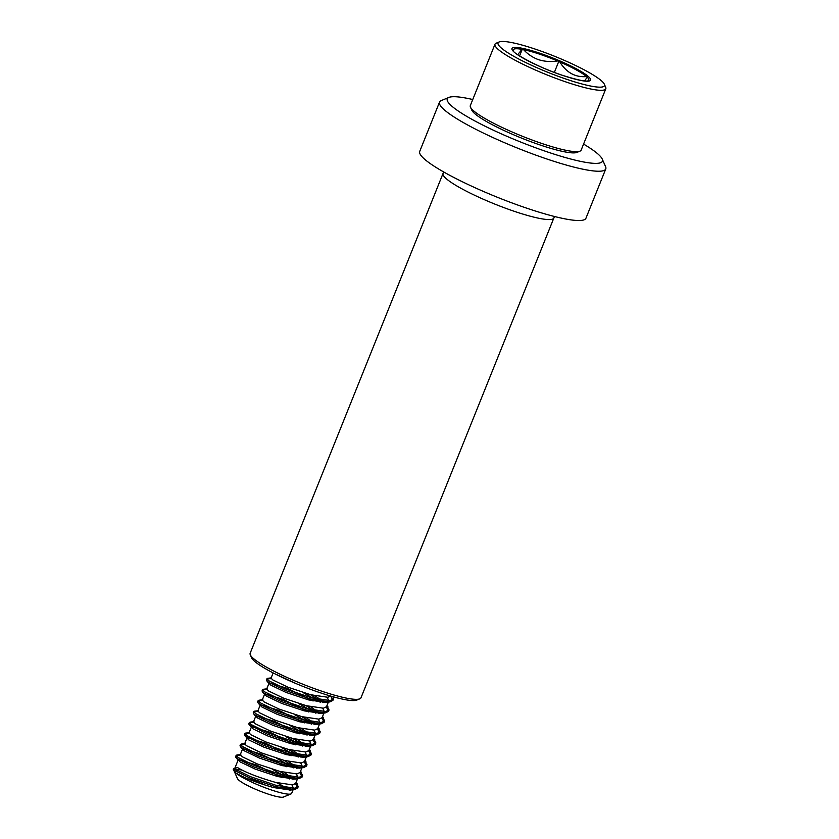 <?xml version="1.0" encoding="UTF-8"?>
<svg xmlns="http://www.w3.org/2000/svg" width="839" height="839" viewBox="0 0 839 839"><rect width="100%" height="100%" fill="white"/><g stroke="black" fill="none" stroke-linecap="round" stroke-linejoin="round"><path stroke-width="1.26" d="M583.577 144.077A83.606 12.69 -158.1 0 1 602.234 159.053L605.559 166.594A89.584 13.592 -158.1 0 1 605.768 168.933A89.584 13.592 -158.1 0 1 542.969 157.659A89.584 13.592 -158.1 0 1 439.531 102.106A89.584 13.592 -158.1 0 1 441.304 100.565L448.928 97.418A83.606 12.69 -158.1 0 1 472.756 99.526M605.768 168.933L585.947 218.224A89.584 13.592 -158.1 0 1 523.158 206.95A89.584 13.592 -158.1 0 1 419.72 151.398L439.531 102.106M602.234 159.053A83.606 12.69 -158.1 0 1 543.819 150.705A83.606 12.69 -158.1 0 1 448.928 97.418M359.795 698.835L356.753 700.093A57.335 8.705 -158.1 0 1 317.687 691.892A57.335 8.705 -158.1 0 1 251.627 657.839L250.295 654.819A59.716 9.061 -158.1 0 1 250.158 653.256L443.023 173.484A59.716 9.061 -158.1 0 0 511.979 210.526A59.716 9.061 -158.1 0 0 553.845 218.035L360.98 697.807A59.716 9.061 -158.1 0 1 359.795 698.835A59.716 9.061 -158.1 0 1 319.114 690.287A59.716 9.061 -158.1 0 1 250.295 654.819M554.359 72.395L558.963 60.943L557.516 60.964C550.919 62.023 544.511 61.562 538.302 59.6C532.618 57.451 527.7 54.136 523.546 49.648L522.456 48.788L517.694 54.692M568.748 79.999A57.335 8.705 21.9 0 0 604.332 84.215A57.335 8.705 21.9 0 0 533.793 48.641A57.335 8.705 21.9 0 0 499.205 41.95A57.335 8.705 21.9 0 0 515.901 57.482A57.335 8.705 21.9 0 0 568.748 79.999M499.205 41.95L496.153 43.209A59.716 9.061 21.9 0 0 494.979 44.236A59.716 9.061 21.9 0 0 568.601 82.841A59.716 9.061 21.9 0 0 605.8 88.787A59.716 9.061 21.9 0 0 605.664 87.235L604.332 84.215M494.979 44.236L470.322 105.578A59.716 9.061 21.9 0 0 470.459 107.13A59.716 9.061 21.9 0 0 543.945 144.182A59.716 9.061 21.9 0 0 579.969 151.156A59.716 9.061 21.9 0 0 581.144 150.129L605.8 88.787M470.459 107.13L471.791 110.15A57.335 8.705 21.9 0 0 542.33 145.724A57.335 8.705 21.9 0 0 576.917 152.415L579.969 151.156M273.147 672.93L271.06 678.101L272.885 679.989L288.113 687.256L310.724 694.744L327.787 697.261L330.734 696.087M274.28 673.518L296.587 683.806M268.91 683.47L266.666 689.05L268.48 690.937L283.718 698.216L306.319 705.704L323.382 708.21L326.486 706.742L328.815 700.953L327.21 697.303M324.294 702.495L315.17 695.825M268.994 683.261L270.808 685.148L286.047 692.427L308.647 699.915L325.71 702.421L328.815 700.953M313.094 700.995L287.515 688.399L269.613 682.988M264.505 694.419L262.261 700.009L264.075 701.897L279.314 709.165L301.914 716.653L318.977 719.17L322.082 717.691L324.41 711.902L322.805 708.263M319.89 713.444L310.766 706.784M264.589 694.22L266.403 696.108L281.642 703.376L304.242 710.864L321.306 713.381L324.41 711.902M308.689 711.944L283.11 699.359L265.208 693.947M260.1 705.379L257.856 710.958L259.671 712.846L274.909 720.124L297.509 727.612L314.573 730.119L317.687 728.651L320.016 722.861L318.401 719.212M315.485 724.403L306.361 717.733M260.184 705.169L261.999 707.057L277.237 714.335L299.838 721.823L316.901 724.33L320.016 722.861M304.284 722.903L278.705 710.308L260.814 704.896M255.696 716.328L253.451 721.918L255.276 723.805L270.504 731.073L293.115 738.561L310.168 741.078L313.283 739.599L315.611 733.81L313.996 730.161M311.08 735.352L301.956 728.692M255.78 716.128L257.594 718.006L272.832 725.284L295.433 732.772L312.496 735.289L315.611 733.81M299.88 733.852L274.301 721.257L256.409 715.845M251.291 727.287L249.047 732.866L250.871 734.754L266.099 742.033L288.71 749.521L305.763 752.027L308.878 750.559L311.206 744.77L309.591 741.12M306.675 746.311L297.551 739.641M249.886 723.48L248.816 723.847L249.078 724.56L253.2 728.965L268.428 736.243L291.039 743.732L308.091 746.238L311.206 744.77M295.475 744.801L269.896 732.216L252.004 726.805M246.886 738.236L244.642 743.826L246.467 745.703L261.695 752.982L284.306 760.47L301.369 762.987L304.473 761.508L306.801 755.719L305.186 752.069M302.271 757.26L293.147 750.601M245.481 734.429L244.411 734.796L244.673 735.52L248.795 739.914L264.023 747.192L286.634 754.681L303.687 757.198L306.801 755.719M291.07 755.761L265.491 743.165L247.599 737.754M242.481 749.196L240.237 754.775L242.062 756.663L257.29 763.941L279.901 771.429L296.964 773.936L300.068 772.467L302.397 766.678L300.782 763.029M297.866 768.22L288.742 761.55M242.565 748.986L244.39 750.874L259.618 758.152L282.229 765.64L299.292 768.146L302.397 766.678M286.676 766.71L261.086 754.125L243.195 748.713M234.071 770.915A31.053 4.709 21.9 0 0 234.112 771.01A31.053 4.709 21.9 0 0 235.581 772.782L233.2 769.845L233.745 768.472L237.657 767.612C245.397 772.394 258.003 777.313 275.496 782.378L292.559 784.895L295.664 783.416L297.992 777.627L296.387 773.978M293.472 779.169L284.348 772.499M234.826 768.241L238.161 759.935L239.985 761.822L255.213 769.101L277.824 776.589L294.888 779.095L297.992 777.627M282.271 777.669L256.692 765.074L238.79 759.662M242.177 770.16A31.053 4.709 21.9 0 0 236.934 769.415M234.521 768.996L234.039 770.202A31.053 4.709 21.9 0 0 233.997 770.37M236.608 770.223L236.063 771.597M266.362 785.524A25.086 3.807 21.9 0 0 253 780.406A25.086 3.807 21.9 0 0 247.82 778.823M234.112 771.01L237.437 778.561A25.086 3.807 21.9 0 0 268.302 794.124A25.086 3.807 21.9 0 0 283.425 797.05L291.049 793.904A31.053 4.709 21.9 0 0 291.668 793.369L293.587 788.576L291.982 784.937M233.2 769.845L250.127 778.12L275.276 786.625L294.688 789.541L290.483 790.055L273.42 787.538C255.926 782.483 243.32 777.564 235.581 772.782A31.053 4.709 21.9 0 0 272.318 790.286A31.053 4.709 21.9 0 0 291.049 793.904M289.319 790.118A31.053 4.709 21.9 0 0 276.409 782.619M290.755 790.023L293.587 788.576M233.745 768.472L250.672 776.746L275.832 785.252L294.793 788.22L298.233 786.646L296.094 782.357M292.287 779.148L279.607 771.345M240.499 755.404L236.158 755.331L238.15 757.523L255.077 765.797L280.226 774.303L299.198 777.26L302.627 775.697L300.498 771.408M296.691 768.199L284.012 760.396M244.904 744.455L240.562 744.382L242.555 746.563L259.482 754.838L284.631 763.354L303.603 766.311L307.032 764.749L304.903 760.449M301.096 757.239L288.417 749.437M249.309 733.496L244.957 733.433L246.96 735.614L263.886 743.889L289.036 752.394L307.997 755.352L311.437 753.789L309.297 749.5M305.49 746.291L292.811 738.488M253.714 722.547L249.361 722.473L251.364 724.655L268.291 732.929L293.44 741.445L312.402 744.403L315.842 742.84L313.702 738.54M309.895 735.342L297.216 727.528M258.118 711.587L253.766 711.524L255.769 713.706L272.696 721.98L297.845 730.486L316.806 733.443L320.246 731.881L318.107 727.591M314.3 724.382L301.621 716.579M262.523 700.638L258.171 700.565L260.174 702.746L277.09 711.021L302.25 719.537L321.211 722.494L324.651 720.932L322.512 716.632M318.705 713.433L306.025 705.62M266.928 689.679L262.576 689.616L264.568 691.797L281.495 700.072L306.654 708.577L325.616 711.535L329.056 709.972L326.916 705.683M323.109 702.474L310.43 694.671M271.333 678.73L266.98 678.657L268.973 680.849L285.9 689.113L311.049 697.629L330.021 700.586L333.45 699.023L332.978 696.727M294.688 789.541L297.677 788.02L295.517 783.699M289.486 778.928L272.224 769.216M236.682 756.338L235.602 756.705L237.605 758.886L254.532 767.161L279.681 775.676L299.093 778.582L302.082 777.071L299.922 772.75M293.891 767.968L276.629 758.267M241.087 745.389L240.006 745.756L242.01 747.937L258.936 756.212L284.085 764.717L303.498 767.633L306.487 766.112L304.316 761.791M298.296 757.019L281.034 747.308M244.673 735.52L263.331 745.252L288.49 753.768L307.892 756.673L310.891 755.163L308.721 750.842M302.69 746.06L285.438 736.359M249.078 724.56L267.735 734.303L292.884 742.809L312.297 745.724L315.296 744.203L313.125 739.883M307.095 735.111L289.833 725.41M254.29 712.531L253.221 712.888L253.483 713.611L255.213 715.069L272.14 723.344L297.289 731.86L316.702 734.775L319.69 733.255L317.53 728.934M311.5 724.151L294.237 714.45M258.695 701.572L257.625 701.939L257.877 702.652L259.618 704.12L276.545 712.395L301.694 720.9L321.106 723.816L324.095 722.295L321.935 717.974M315.904 713.202L298.642 703.501M263.1 690.623L262.02 690.979L264.023 693.171L280.95 701.435L306.099 709.951L325.511 712.867L328.5 711.346L326.34 707.025M320.309 702.253L303.047 692.542M267.505 679.663L266.424 680.03L268.428 682.212L285.354 690.487L310.503 698.992L329.916 701.907L332.905 700.387L330.765 696.097M519.582 55.94L522.456 48.788M584.5 80.911L587.699 76.674L586.524 76.569C575.355 77.545 566.44 72.657 559.781 61.929L558.963 60.943M557.516 60.964A40.671 6.177 21.9 0 0 538.617 53.832A40.671 6.177 21.9 0 0 523.546 49.648M564.186 75.909A42.37 6.429 -158.1 0 1 514.066 52.028A42.37 6.429 -158.1 0 1 538.355 52.731A42.37 6.429 -158.1 0 1 588.475 76.611A42.37 6.429 -158.1 0 1 564.186 75.909M522.005 49.354A40.671 6.177 21.9 0 0 513.363 50.854C512.472 53.098 541.197 68.861 564.06 75.835C577.977 80.083 585.937 81.75 587.95 80.838A40.671 6.177 21.9 0 0 587.248 77.24M586.524 76.569A40.671 6.177 21.9 0 0 559.781 61.929M554.6 216.525L553.845 218.035M443.527 171.869L443.023 173.484M298.233 786.646L297.677 788.02M236.158 755.331L235.602 756.705M302.627 775.697L302.082 777.071M240.562 744.382L240.006 745.756M307.032 764.749L306.487 766.112M244.957 733.433L244.411 734.796M311.437 753.789L310.891 755.163M249.361 722.473L248.816 723.847M315.842 742.84L315.296 744.203M253.766 711.524L253.221 712.888M320.246 731.881L319.69 733.255M258.171 700.565L257.625 701.939M324.651 720.932L324.095 722.295M262.576 689.616L262.02 690.979M329.056 709.972L328.5 711.346M266.98 678.657L266.424 680.03M333.45 699.023L332.905 700.387M235.864 757.428L238.37 760.501M299.093 778.582L295.16 779.074M240.269 746.469L242.775 749.552M303.498 767.633L299.565 768.115M307.892 756.673L303.97 757.166M312.297 745.724L308.374 746.207M253.483 713.611L255.979 716.684M316.702 734.775L312.779 735.258M257.877 702.652L260.384 705.735M321.106 723.816L317.184 724.298M262.282 691.703L264.788 694.776M325.511 712.867L321.578 713.349M266.687 680.744L269.193 683.827M329.916 701.907L325.983 702.39M296.125 782.263L297.121 783.479M240.783 754.513L236.839 754.995M300.53 771.314L301.526 772.53M245.177 743.553L241.244 744.046M304.935 760.365L305.931 761.571M249.582 732.604L245.649 733.087M309.339 749.405L310.325 750.622M253.986 721.645L250.053 722.138M313.744 738.456L314.73 739.673M258.391 710.696L254.458 711.178M318.149 727.497L319.135 728.713M262.796 699.747L258.863 700.229M322.554 716.548L323.539 717.764M267.201 688.788L263.257 689.28M326.948 705.589L327.944 706.805M271.605 677.839L267.662 678.321"/></g></svg>
